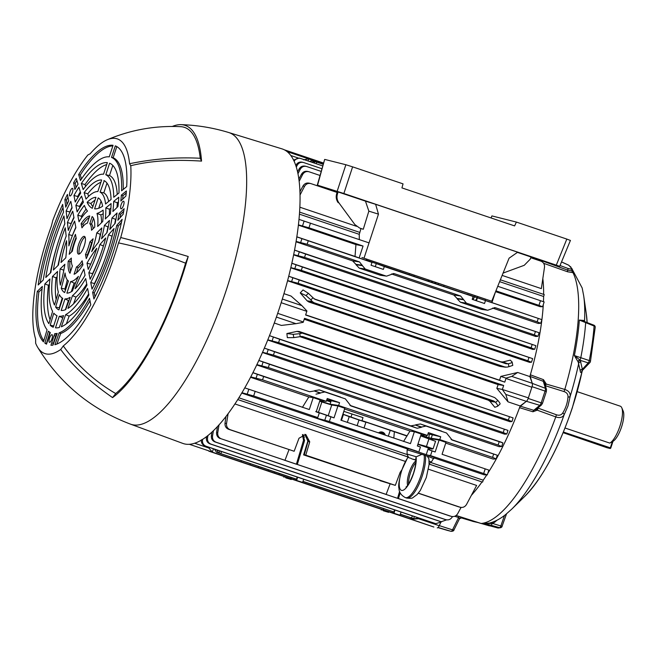 <?xml version="1.0" encoding="UTF-8"?>
<svg xmlns="http://www.w3.org/2000/svg" width="656" height="656" viewBox="0 0 656 656"><rect width="100%" height="100%" fill="white"/><g stroke="black" fill="none" stroke-linecap="round" stroke-linejoin="round"><path stroke-width="0.98" d="M565.037 428.007L609.793 443.095A19.639 6.068 -71.4 0 0 609.916 443.03A19.639 6.068 -71.4 0 0 619.731 426.736A19.639 6.068 -71.4 0 0 621.79 407.819A19.639 6.068 -71.4 0 0 620.256 406.179A19.639 6.068 -71.4 0 0 620.117 406.138M621.79 407.819L623.2 411.099A16.835 5.199 108.6 0 1 621.527 427.04A16.835 5.199 108.6 0 1 613.245 441.144L610.023 442.964M544.751 383.621L564.8 389.451C568.662 390.738 570.458 393.042 570.187 396.347L567.989 405.957L564.094 414.879A2.804 1.542 -150.4 0 0 562.782 412.911C565.767 408.106 567.497 402.833 567.981 397.077C568.178 394.338 566.817 392.485 563.889 391.525L545.349 385.72L545.948 384.596A2.107 0.459 -157.2 0 0 544.972 384.367M581.88 371.132C581.085 373.149 580.527 373.034 580.199 370.788L578.19 362.014L574.377 355.544L589.268 360.57A2.107 0.779 11.2 0 1 590.433 361.538A2.107 0.779 11.2 0 1 590.293 361.751M585.185 321.932L579.338 320.071A136.997 42.337 -71.4 0 1 574.377 355.544L580.257 360.333L582.372 369.303L582.02 370.763M578.19 362.014A2.107 1.665 148.8 0 1 580.257 360.333L588.235 362.907A2.107 1.64 42.5 0 0 589.924 362.555L589.924 362.555A2.107 2.107 0 0 0 590.433 361.538L595.213 327.287A2.107 2.107 0 0 0 593.885 325.171L593.885 325.171A2.107 0.664 -68.7 0 1 594.09 326.032L579.338 320.071L583.725 320.448L584.496 321.85M584.119 321.44L593.885 325.171M580.199 370.788A2.107 1.763 168.7 0 1 582.372 369.303L588.235 362.907A2.107 0.738 107.9 0 0 589.08 361.317A2.107 0.738 107.9 0 0 589.268 360.57A136.022 42.033 -71.4 0 0 594.09 326.032A2.107 1.287 4.2 0 1 595.213 327.287M567.981 397.077A2.804 1.435 -172.9 0 0 570.187 396.347A131.831 40.738 108.6 0 0 578.699 363.375A2.107 1.763 168.5 0 1 580.872 361.866M531.95 382.333L530.196 376.446L530.343 374.797L543.471 379.66L545.997 383.563L545.948 384.596M544.66 383.629L543.307 381.308L530.196 376.446M538.002 407.852A16.859 5.207 -71.4 0 0 537.994 408.081L537.248 410.172L532.918 411.771L519.536 407.679L520.405 406.212L533.771 410.295L536.247 409.229M520.405 406.212L525.472 402.038M537.813 408.007A2.107 1.435 -178.9 0 0 537.994 408.081L556.263 414.723C559.174 415.748 561.347 415.141 562.782 412.911M582.282 370.886L572.327 407.86C558.715 448.023 542.856 477.519 524.759 496.362L511.721 509.154A131.831 40.738 108.6 0 0 564.094 414.879C562.397 417.56 559.625 418.233 555.78 416.904L537.248 410.172L536.264 409.287M489.999 525.292L489.138 525.784L482.242 523.75A2.804 1.099 100.6 0 1 482.16 523.734A2.804 1.099 100.6 0 1 482.062 523.701M482.004 523.693L489.138 525.784M456.166 515.468L481.086 523.455L497.691 527.932A136.022 42.033 -71.4 0 0 499.683 527.67A2.107 1.968 79.2 0 0 500.561 527.719L500.561 527.719A2.107 2.107 0 0 0 502.16 526.342L500.823 525.956L504.505 515.444M482.25 523.742A136.997 42.337 -71.4 0 0 484.366 523.447L499.683 527.67A2.107 0.713 -73.2 0 0 500.823 525.956L492.771 523.513L484.366 523.447L489.581 523.078C495.28 521.52 500.692 518.634 505.817 514.411L511.721 509.154M494.665 521.331L495.083 521.889L492.771 523.513A2.107 0.443 -119.2 0 1 492.336 522.242M497.264 527.121L497.592 527.924L488.876 525.358A2.804 0.836 106.4 0 1 488.786 525.308M497.691 527.932A2.107 1.984 85.8 0 0 498.363 528.006L500.561 527.719M478.167 522.586L473.739 521.594M474.017 521.331A2.804 0.631 100.8 0 1 473.657 521.594A2.804 0.631 100.8 0 1 473.583 521.561L460.668 517.699M461.922 517.633L461.922 517.633A2.107 2.091 179.6 0 0 459.52 518.683L458.618 517.51A2.107 0.705 107.3 0 1 459.503 516.502M556.263 414.723A2.804 0.943 -70.1 0 1 555.78 416.904A137.104 42.369 -71.4 0 1 481.086 523.455A2.804 0.812 106.9 0 1 480.987 523.447L461.972 517.674L459.487 518.748L454.034 529.786A2.107 0.804 -153.7 0 1 452.509 529.859L439.266 525.612M536.821 408.827A2.107 0.558 -166.5 0 0 537.822 409.319M572.622 270.362A136.973 42.328 108.6 0 1 573.254 271.387L572.967 272.642L567.588 271.789L543.652 263.302M572.45 269.977L572.081 270.903L567.735 270.124L541.848 260.768L541.741 261.523M567.588 271.789A1.755 0.607 -70.5 0 1 567.735 270.124A1.755 0.607 -69.8 0 0 567.866 268.411L571.179 269.14L571.458 268.468L570.195 266.549L568.563 265.155L561.725 262.031M571.179 269.14A1.755 1.624 -97.5 0 1 572.081 270.903A1.755 1.615 -105.7 0 0 572.967 272.642A137.104 42.369 -71.4 0 1 564.8 389.451A2.804 0.943 107.4 0 1 563.889 391.525M474.673 296.717A138.195 42.706 -71.4 0 0 473.001 299.628A138.137 42.689 108.6 0 1 474.69 296.725A138.137 42.689 108.6 0 1 475.272 295.733A138.195 42.706 -71.4 0 0 474.69 296.692M426.318 436.814A138.137 42.689 108.6 0 1 426.531 435.338A138.195 42.706 -71.4 0 0 426.302 436.806M440.151 523.75L440.586 522.873M583.955 320.735A2.107 1.706 -33.4 0 0 584.086 321.342M443.554 286.287L444.194 285.253M316.233 411.738L319.3 412.903L317.766 417.569L313.953 416.896L317.561 418.364L329.378 421.48L417.413 451.41M328.213 415.707L318.439 412.362L321.858 401.964L331.731 404.99L328.213 415.707L334.019 417.872L315.716 411.542M285.942 477.929L291.272 479.511L285.942 477.929M383.301 510.753L388.631 512.344L383.301 510.753M208.78 451.139L433.878 527.03A4.207 1.304 -71.4 0 0 433.878 527.03L393.362 513.107M435.125 283.441A4.559 4.338 104.1 0 0 435.928 282.465M428.179 279.858A4.559 4.338 104.1 0 0 428.253 281.121M435.322 283.507A4.559 4.338 104.1 0 0 436.133 282.539M384.498 434.887A3.862 3.665 104.1 0 0 379.324 433.14M379.135 433.075A3.862 3.665 -75.9 0 1 381.94 432.698M330.788 401.989L326.565 400.57M326.655 400.308L330.87 401.726M361.718 420.799L342.965 414.198L343.9 411.361L362.784 417.544M381.595 433.911L381.776 433.362L382.022 434.051M382.202 433.518L382.227 434.124M381.776 433.362L382.407 433.575M382.112 432.017A4.559 4.338 -75.9 0 1 385.088 435.084M378.52 432.87A4.559 4.338 -75.9 0 1 385.302 435.158M406.982 436.051L361.981 420.734M390.254 430.27L388.311 436.174M361.973 420.767L365.909 422.259L364.031 427.983M365.909 422.259L358.988 419.979L357.126 425.654M358.988 419.979L349.222 416.634L347.336 422.357M341.464 420.381L343.408 414.469L342.85 414.289M349.222 416.634L343.408 414.469M394.363 431.796L393.813 438.028M362.014 420.627L407.122 435.83M438.192 284.474L438.561 283.351M431.902 282.351L432.271 281.235M432.107 282.424L432.476 281.301M431.845 281.088L431.476 282.211M428.835 280.079A3.862 3.665 104.1 0 0 429.016 281.383M434.559 283.253A3.862 3.665 104.1 0 0 435.477 282.318M428.63 280.005A3.862 3.665 104.1 0 0 428.803 281.309M409.541 273.568L409.172 274.692M457.445 298.48L459.487 299.169M356.298 264.376L358.332 265.057M423.341 435.855L423.448 434.985M308.64 158.982L323.367 163.943M308.591 158.859L287.197 151.651L308.664 158.891L308.074 160.982M308.558 158.85L303.58 159.81M305.204 166.132L306.647 166.509C303.917 165.829 301.793 166.747 300.268 169.248L298.013 173.643M297.603 171.757L299.111 168.953C300.702 166.468 302.859 165.566 305.589 166.247M306.647 166.509L321.219 171.421M293.609 160.048L299.144 158.08L300.579 158.457C297.857 157.776 295.733 158.686 294.2 161.187L294.175 161.237M300.579 158.457L322.793 165.943M314.462 163.131L314.954 161.524L323.252 164.336M309.353 161.409L312.322 160.695L314.372 161.327M314.954 161.524L311.534 162.147M502.135 275.405L541.348 288.624L544.496 267.263C544.71 264.319 543.521 262.285 540.938 261.17L530.778 257.742M299.997 191.618L303.006 185.968C304.581 183.475 306.729 182.573 309.46 183.245M300.087 194.906L304.532 186.353C306.073 183.852 308.205 182.942 310.936 183.623L309.074 183.139M310.936 183.623L337.053 192.429M356.511 226.304L299.899 207.214M298.915 178.998L301.489 174.217C303.08 171.733 305.237 170.822 307.967 171.503M299.202 181.22L302.646 174.504C304.171 172.003 306.295 171.093 309.025 171.765L307.582 171.388M309.025 171.765L320.054 175.488M302.154 162.155L303.597 162.532C300.874 161.852 298.742 162.77 297.217 165.271L296.34 166.985M295.831 165.419L296.061 164.984C297.652 162.491 299.808 161.589 302.539 162.27M303.597 162.532L321.989 168.731M543.635 294.388A138.195 42.706 -71.4 0 0 542.832 278.57M291.854 263.286L302.4 267L301.309 270.329L290.854 267.632M290.813 267.837L532.787 349.418L534.697 349.263L535.87 345.671L291.863 263.245M534.624 349.287L531.089 347.803L532.188 344.474L535.821 345.646M301.309 270.329L531.089 347.803M302.4 267L532.188 344.474M463.48 299.366L457.035 298.423L453.78 294.995L460.635 296.004L466.391 303.129L460.414 302.244L457.175 298.824L463.546 299.767M391.427 273.97L453.78 294.995M386.597 276.135L380.464 275.29L386.597 276.135L393.805 273.56L394.617 273.749L460.635 296.004M380.464 275.29L359.258 268.14L356.019 264.721L362.399 265.655L365.244 269.026L359.258 268.14M385.785 275.946L365.244 269.026M495.583 291.658L540.093 306.664L542.578 306.746L544.152 301.949M542.512 306.754L538.953 305.352L540.487 300.686L544.103 301.94M495.911 290.838L538.953 305.352M497.756 286.278L540.487 300.686M495.329 292.297L491.902 302.719L485.005 300.399L485.432 299.103M355.929 244.573L363.055 246.041L359.135 257.964L355.027 256.43L355.929 244.573L298.423 225.18M299.038 219.391L369.033 242.876M310.485 223.13L308.951 227.796L298.464 224.86M308.951 227.796L363.055 246.041M366.45 258.989L366.023 260.284L359.135 257.964M485.448 300.669L484.522 303.507L472.205 299.357L473.14 296.52L466.703 294.077L541.872 319.644L491.943 302.596M476.428 300.784L477.445 297.693M375.273 266.68L376.29 263.589L384.301 266.566L383.366 269.403L371.058 265.254L371.993 262.416L366.064 260.161M296.848 236.906L371.993 262.416M308.23 240.916L307.139 244.253L296.127 241.441M362.325 265.262L355.888 264.311L352.625 260.891L359.48 261.9L362.399 265.655M296.061 241.818L352.625 260.891M307.139 244.253L359.48 261.9M376.29 263.589L366.089 260.104M384.301 266.566L473.14 296.52M492.574 308.074L538.215 323.465L540.749 323.26L541.872 319.644M485.005 300.399L366.097 260.071M355.027 256.43L296.865 236.824M540.683 323.285L537.141 321.801L538.24 318.472M487.752 310.239L481.619 309.394L487.752 310.239L494.96 307.664L495.772 307.853L537.141 321.801M481.619 309.394L460.414 302.244M486.941 310.058L466.391 303.129M505.899 363.719L315.11 299.39L313.035 297.791L310.846 299.833L305.975 295.544L300.235 292.929L307.106 300.809L312.297 301.547L314.019 302.719L505.53 367.212L499.905 366.409L506.875 367.155L508.933 366.688L508.384 363.727C511.073 363.08 512.328 362.522 512.139 362.046L510.311 360.152L502.947 361.94L507.974 363.818L505.899 363.719L500.905 361.85L502.947 361.94M314.085 298.857L500.905 361.85M508.933 366.688L512.787 365.384L512.139 362.046M508.384 363.727L507.974 363.818M314.019 302.719L308.845 301.99L499.905 366.409M308.845 301.99L307.106 300.809M300.235 292.929L303.023 289.936L308.386 293.306L313.035 297.791M312.297 301.547L310.846 299.833M282.326 299.038L301.908 305.647L291.043 296.053L283.95 293.667M301.908 305.647L306.926 310.993L305.614 314.995L504.759 382.136L499.569 380.209L500.774 376.421L506.071 378.135L511.737 376.388L532.319 383.334A4.207 1.304 108.6 0 1 531.885 387.22L505.965 378.479L504.759 382.136M305.671 314.831L499.569 380.209M500.774 376.421L517.674 372.469L511.737 376.388M517.674 372.469L529.851 376.577L532.319 383.334M502.34 389.467L528.383 397.864A4.207 1.304 -71.4 0 1 526.383 401.365L505.809 394.428L502.34 389.467L496.838 388.377L498.125 384.613L503.66 385.466L304.523 318.324L303.203 322.326L295.979 323.679L276.389 317.069M274.265 323.023L281.383 325.425L295.979 323.679M498.125 384.613L304.22 319.234M505.809 394.428L508.023 401.841L520.192 405.941L526.383 401.365M496.838 388.377L508.023 401.841M503.66 385.466L502.463 389.131M207.952 435.445L207.526 438.069C207.263 441.004 208.428 443.03 211.011 444.137L209.953 443.874C207.37 442.759 206.173 440.725 206.369 437.782L206.55 436.552M441.176 521.733L439.741 521.348L441.176 521.733L446.621 519.872M209.953 443.874L439.741 521.348M211.011 444.137L440.791 521.618M219.055 424.735L217.743 432.73C217.48 435.666 218.645 437.683 221.228 438.798L450.18 516.083M380.144 480.381L303.621 454.903L307.393 455.854L304.286 454.805L305.762 455.174L309.739 441.857L305.786 434.469L298.997 438.233L294.15 451.262L228.567 429.27C225.984 428.163 224.795 426.129 225.008 423.186L226.017 416.347M304.876 434.321L308.041 441.431L304.286 454.805M401.808 469.901L400.144 472.345L395.297 485.366L380.054 480.676M458.962 506.94L460.438 507.309L458.962 506.94M418.372 493.14L460.053 507.195C462.775 507.875 464.932 506.965 466.506 504.48L476.633 485.448L428.458 469.204M418.29 493.238L458.577 506.826M305.762 455.174L395.297 485.366M303.621 454.903L308.271 439.61M228.116 413.575L226.533 423.563C226.287 426.507 227.46 428.532 230.043 429.647L294.15 451.262M405.334 461.406L234.873 403.932M399.619 491.369L397.552 498.33L398.446 498.552L400.185 492.828M390.148 483.8L386.138 494.403L385.236 494.173L397.552 498.33M302.424 434.69L303.531 440.299L296.397 464.218L297.299 464.448L304.564 440.553L303.039 434.493M303.531 440.299L304.564 440.553M288.993 449.696L284.983 460.299L284.089 460.069L296.397 464.218M220.17 438.536C217.587 437.421 216.39 435.387 216.595 432.435L217.431 426.507M221.228 438.798L284.983 460.299M297.299 464.448L386.138 494.403M398.446 498.552L451.23 516.354C453.96 517.026 456.125 516.124 457.708 513.64L461.061 507.424M399.799 515.149L392.542 512.828L399.799 515.149M302.441 482.324L295.184 480.003L302.441 482.324M221.572 451.541L220.826 453.657L219.104 453.058L219.842 450.959M220.826 453.657L296.545 479.192L295.487 478.921L295.184 480.003L241.055 461.824L241.449 460.701M297.193 477.043L296.545 479.192M302.965 481.356L393.903 512.016L302.933 481.43M394.551 509.868L393.903 512.016M383.588 508.63L383.235 509.761L392.55 512.812L392.846 511.746M400.324 514.181L411.615 517.986L412.321 515.862M419.553 518.297L414.666 519.068L411.615 517.986M414.092 518.798L418.872 518.068M400.291 514.263L414.666 519.068M216.677 449.893L218.743 452.935L216.578 452.271L295.487 478.921M216.578 452.271L214.397 449.13M194.561 443.21L208.821 448.015L208.715 447.212M208.821 448.015L212.298 452.009L211.027 451.697L241.055 461.824M213.487 448.819L212.298 452.009M279.358 473.484L278.989 474.616M291.289 477.511L290.936 478.642M383.235 509.761L300.997 481.963M410.517 517.707L410.164 518.847M411.328 519.134L411.747 518.117M411.435 519.15L418.643 518.765M440.561 522.889L439.225 525.702A4.207 1.304 108.6 0 1 437.249 527.875M433.813 527.006A4.207 1.304 -71.4 0 0 433.846 527.022L407.925 518.281M303.515 436.699L304.597 437.06M388.631 512.344L388.819 511.844M382.85 510.393L383.014 509.86M291.272 479.511L291.461 479.011M285.491 477.568L285.672 476.961M202.63 439.29L202.491 440.127C202.237 443.062 203.393 445.088 205.976 446.195L435.764 523.677L441.668 521.832M205.976 446.195L204.926 445.932C202.335 444.817 201.146 442.784 201.343 439.832M204.926 445.932L434.707 523.406M213.43 430.598L212.519 436.117C212.265 439.053 213.421 441.078 216.004 442.185L214.955 441.923C212.364 440.807 211.175 438.774 211.371 435.83L211.913 432.025M445.121 519.511L446.17 519.773L445.121 519.511M216.004 442.185L445.793 519.667C448.515 520.339 450.68 519.437 452.263 516.953L452.451 516.6M214.955 441.923L444.735 519.396M471.361 495.354A138.195 42.706 -71.4 0 0 481.996 481.939L429.098 464.104M408.212 457.06L237.702 399.57M429.098 464.054L481.996 481.939M237.726 399.529L408.237 457.019M430.844 462.537L483.218 480.192L482.595 482.086M238.817 397.79L407.13 454.542M258.808 360.48L269.419 364.219L268.329 367.549L256.84 364.638M256.701 364.933L499.167 446.687L501.717 446.482L502.89 442.89L501.02 442.095L258.825 360.439M501.651 446.506L498.109 445.022L499.208 441.693L502.84 442.866M268.329 367.549L498.109 445.022M269.419 364.219L499.208 441.693M279.694 339.275L513.115 417.921L269.468 335.651L279.694 339.275L278.595 342.604L267.796 339.833M267.714 340.029L509.966 421.71L511.983 421.537L513.115 417.921M511.918 421.562L508.375 420.078L509.474 416.749M278.595 342.604L508.375 420.078M300.268 336.635L293.814 337.61L287.328 337.66L286.885 333.543L293.216 334.347L299.718 333.674L300.268 336.635L302.875 336.618L493.665 400.947L495.378 402.12L489.991 401.357L494.813 407.286L497.592 406.285C498.068 405.884 497.42 404.613 495.657 402.448L497.847 400.406L494.755 397.618L490.335 395.945L297.061 331.37L299.152 331.485L490.212 395.904M497.592 406.285L500.02 404.03C500.348 403.768 499.626 402.563 497.847 400.406M489.991 401.357L488.294 400.185L493.665 400.947M299.989 336.7L488.294 400.185M302.154 336.454L301.407 336.43M299.718 333.674L301.899 333.182M297.061 331.37L286.885 333.543M252.863 372.706L263.655 376.511L262.556 379.84L326.311 401.341L327.246 398.495L339.562 402.653L338.627 405.49L427.466 435.445L428.401 432.607L440.709 436.757L439.774 439.594L492.566 457.388L493.656 454.059L497.297 455.239L451.098 439.479M326.311 401.341L319.89 400.611M326.852 399.693L339.562 402.653M331.141 400.914L330.075 404.17L338.627 405.49M427.466 435.445L421.045 434.715M428.007 433.796L440.709 436.757M432.288 435.018L431.222 438.274L439.774 439.594M445.744 443.103L493.173 459.093L496.166 458.847L497.297 455.239M496.1 458.872L492.566 457.388M452.009 440.004L493.656 454.059M318.439 412.362L316.266 411.64M244.729 387.86L309.304 409.533L313.224 397.618L320.112 399.939L316.192 411.853L319.3 412.903M321.858 401.964L319.71 401.152M331.731 404.99L337.938 405.949L334.019 417.872M337.938 405.949L344.826 408.27L340.915 420.193L410.451 443.636L414.371 431.722L409.984 431.041L403.555 441.472M414.371 431.722L421.259 434.042L417.347 445.965L420.455 447.007L417.38 445.842M420.898 435.149L432.886 439.094L439.094 440.053L435.174 451.976L427.983 449.344M432.886 439.094L432.706 439.651M429.77 448.565L429.36 449.811M439.094 440.053L445.982 442.382L442.062 454.296L488.81 470.09M434.026 457.913L484.103 474.796L487.293 474.895L488.868 470.106M487.228 474.911L483.669 473.509L485.202 468.843M435.174 451.976L432.066 450.926L430.533 455.592L483.669 473.509M428.991 455.272L430.533 455.592M427.958 449.401L432.066 450.926M420.455 447.007L418.922 451.672M330.911 416.822L329.378 421.48M255.192 391.288L253.659 395.953L241.908 392.706M253.659 395.953L317.766 417.569M241.695 393.067L408.081 449.163M302.408 407.368L308.837 396.937L313.224 397.618M262.556 379.84L250.731 376.864M250.51 377.274L308.837 396.937M344.597 408.991L409.984 431.041M420.931 435.067L421.521 435.305M429.344 437.831L431.222 438.274M319.775 400.955L330.075 404.17M263.655 376.511L309.591 391.771L252.896 372.649M309.591 391.771L314.249 390.951L320.259 393.19L315.995 394.158M314.601 390.697L319.242 389.869L324.827 391.952L320.554 392.919L314.249 390.951M350.853 405.9L345.368 398.881L324.827 391.952M340.448 397.019L319.242 389.869M417.15 428.261L410.746 425.875L415.404 425.055L421.414 427.302L417.15 428.261L350.993 405.957M410.746 425.875L349.951 405.375M415.756 424.801L420.389 423.973L425.974 426.056L421.71 427.023L415.404 425.055M452.148 440.061L446.523 432.985L425.974 426.056M441.595 431.123L420.389 423.973M274.544 351.739L507.965 430.393L264.335 348.115L274.544 351.739L273.445 355.068L262.523 352.28M262.425 352.502L504.677 434.182L506.834 434.01L507.965 430.393M506.768 434.034L503.226 432.55L504.325 429.221M273.445 355.068L503.226 432.55M483.218 480.192A138.195 42.706 -71.4 0 0 486.768 474.895M487.843 473.222A138.195 42.706 -71.4 0 0 520.192 405.941M528.383 397.864L531.885 387.22M288.738 276.274L299.193 279.956L298.103 283.285L287.615 280.579M287.574 280.76L529.63 362.374L531.483 362.219L532.664 358.627L288.747 276.242M531.417 362.243L527.883 360.759L528.974 357.43L532.615 358.602M298.103 283.285L527.883 360.759M299.193 279.956L528.974 357.43M294.577 250.149L305.647 254.052L304.548 257.382L293.699 254.602M293.65 254.872L535.739 336.495L537.936 336.315L539.117 332.723L294.585 250.092M537.871 336.339L534.337 334.855L535.427 331.526L539.068 332.699M304.548 257.382L534.337 334.855M305.647 254.052L535.427 331.526M543.455 301.694A138.195 42.706 -71.4 0 0 543.619 296.487L499.618 281.654M359.291 234.34L299.48 214.176M529.851 376.577A138.195 42.706 -71.4 0 0 541.889 319.784M541.905 319.661A138.195 42.706 -71.4 0 0 543.299 304.54M356.019 264.721L355.888 264.311M500.364 279.8L544.242 294.593L543.619 296.487M299.628 212.118L359.841 232.421M429.311 434.198A130.831 40.426 -71.4 0 0 428.844 437.659M477.904 296.619A130.831 40.426 -71.4 0 0 477.306 297.594M477.281 297.635A130.831 40.426 -71.4 0 0 475.575 300.497M346.975 194.734L364.662 200.629L346.975 194.734M529.179 256.225L541.684 260.317L529.179 256.225M530.999 257.177L559.699 266.328L556.304 265.139L566.817 239.079L516.387 222.072L514.616 225.902L401.931 187.903L403.038 183.86L352.608 166.854L343.867 193.512L317.299 185.099L324.663 159.424L317.57 185.172L337.225 191.847M489.655 300.579L491.729 301.227L509.081 258.185L517.682 252.199L375.634 204.311L378.463 214.143L368.852 211.142L365.466 201.138L375.634 204.311M517.412 252.388L531.057 257.013L530.212 259.194L524.242 265.303L503.07 273.085M491.729 301.227L361.956 257.521M485.415 299.152L366.433 259.038M378.463 214.143L364.023 258.169M368.852 211.142L363.285 229.264L359.627 228.042L354.88 224.573L338.881 202.802L338.127 202.614C336.282 199.973 335.774 197.095 336.602 193.979L337.405 194.176C336.553 197.292 337.045 200.162 338.881 202.802M359.308 239.596L359.258 234.438L360.956 228.534L363.285 229.264M365.466 201.138L338.07 191.946L337.405 194.176M338.07 191.946L337.258 191.741L336.602 193.979M559.699 266.328L570.441 240.399M556.304 265.139L343.867 193.512M337.159 191.29L345.876 164.73L324.933 159.465M345.876 164.73L352.608 166.854M491.065 217.956L491.918 215.914L516.387 222.072M566.817 239.079L570.162 240.358M72.882 189.018A4.018 1.238 108.6 0 1 72.029 193.454A4.018 1.238 108.6 0 1 69.938 195.98A4.018 1.238 108.6 0 1 69.503 195.324A4.018 1.238 108.6 0 1 70.389 190.806A4.018 1.238 108.6 0 1 72.504 188.37A4.018 1.238 108.6 0 1 72.882 189.018M121.827 208.477A4.018 1.238 108.6 0 1 121.057 208.838A4.018 1.238 108.6 0 1 120.827 205.713A4.018 1.238 108.6 0 1 122.795 201.564A4.018 1.238 108.6 0 1 123.623 201.22A4.018 1.238 108.6 0 1 123.787 204.41A4.018 1.238 108.6 0 1 121.827 208.477M67.412 194.422L68.683 201.007A92.832 28.684 -71.4 0 0 65.723 207.165L64.887 199.596A104.985 32.439 -71.4 0 1 67.412 194.422M73.611 182.868A104.985 32.439 -71.4 0 1 76.268 178.358L78.023 184.229A92.832 28.684 -71.4 0 0 74.882 189.453L73.611 182.868L75.235 183.336L76.039 187.477M125.911 196.013L120.835 201.007A92.832 28.684 -71.4 0 0 121.352 195.119L126.395 190.962A104.985 32.439 -71.4 0 1 125.911 196.013M117.834 220.268A92.832 28.684 -71.4 0 0 119.072 213.676L124.14 208.69A104.985 32.439 -71.4 0 1 123.148 214.241L117.834 220.268M49.544 338.201A4.018 1.238 108.6 0 1 52.062 334.708A4.018 1.238 108.6 0 1 51.963 338.808A4.018 1.238 108.6 0 1 49.495 342.317A4.018 1.238 108.6 0 1 49.544 338.201M50.93 345.253L54.735 333.674A92.832 28.684 -71.4 0 0 57.187 333.404L52.972 345.13A104.985 32.439 -71.4 0 1 50.93 345.253M48.396 331.19A92.832 28.684 -71.4 0 0 50.307 332.559L46.502 344.138A104.985 32.439 -71.4 0 1 44.846 343.088L48.396 331.19M76.49 266.943A23.329 7.208 -71.4 0 0 82.139 260.776L82.927 264.852A30.791 9.512 -71.4 0 1 74.079 274.265L76.49 266.943L78.154 267.664A23.55 7.282 -71.4 0 0 82.607 263.22M83.87 269.034A74.472 23.017 -71.4 0 0 75.055 288.788A50.274 15.531 -71.4 0 0 85.067 275.249L83.87 269.034M72.513 295.626A56.359 17.417 -71.4 0 0 85.698 278.546L86.969 285.13A68.511 21.172 -71.4 0 1 67.929 308.418L72.513 295.626L75.965 297.111A56.818 17.556 -71.4 0 0 86.748 283.982M65.698 314.626A74.595 23.05 -71.4 0 0 87.601 288.419L88.872 294.995A86.748 26.806 -71.4 0 1 61.328 326.803L65.698 314.626L69.134 316.143A75.063 23.198 -71.4 0 0 88.667 293.937M59.163 332.822A92.832 28.684 -71.4 0 0 89.503 298.283L90.774 304.851A104.985 32.439 -71.4 0 1 54.891 344.728L59.163 332.822L60.688 333.51A93.037 28.749 -71.4 0 0 89.987 300.784M93.923 298.98A104.985 32.439 -71.4 0 0 122.131 219.309L116.743 225.426A92.832 28.684 -71.4 0 1 92.652 292.404L93.923 298.98M92.02 289.116A86.748 26.806 -71.4 0 0 114.021 228.518L108.502 234.774A74.595 23.05 -71.4 0 1 90.749 282.539L92.02 289.116M90.118 279.251A68.511 21.172 -71.4 0 0 105.698 237.964L99.909 244.54A56.359 17.417 -71.4 0 1 88.847 272.675L90.118 279.251M87.018 263.154L88.216 269.378A50.274 15.531 -71.4 0 0 96.768 248.28A74.472 23.017 -71.4 0 0 87.018 263.154L90.676 264.204M86.272 258.595A30.791 9.512 -71.4 0 0 93.111 238.776L89.897 241.933A23.329 7.208 -71.4 0 1 85.493 254.52L86.272 258.595M91.528 230.248A23.329 7.208 -71.4 0 0 89.798 223.696L92.152 216.529A30.791 9.512 -71.4 0 1 94.743 227.091L91.528 230.248M94.603 208.838A74.472 23.017 -71.4 0 0 102.648 206.214A50.274 15.531 -71.4 0 0 98.195 197.899L94.603 208.838M103.902 180.548A68.511 21.172 -71.4 0 1 104.091 180.63A68.511 21.172 -71.4 0 1 111.069 199.465L105.567 204A56.359 17.417 -71.4 0 0 100.106 192.11L104.263 180.72M109.609 163.205A86.748 26.806 -71.4 0 1 110.126 163.434A86.748 26.806 -71.4 0 1 118.982 192.954L113.742 197.267A74.595 23.05 -71.4 0 0 105.805 174.758L109.609 163.205L110.593 163.68M115.308 145.87A104.985 32.439 -71.4 0 1 116.161 146.239A104.985 32.439 -71.4 0 1 126.698 186.599L121.573 190.822A92.832 28.684 -71.4 0 0 111.512 157.415L115.308 145.87L116.817 146.6A104.78 32.382 -71.4 0 1 116.875 146.616M113.053 145.304A104.985 32.439 -71.4 0 0 78.663 174.529L80.442 180.482A92.832 28.684 -71.4 0 1 109.257 156.85L113.053 145.304M107.354 162.639A86.748 26.806 -71.4 0 0 81.344 183.491L83.164 189.576A74.595 23.05 -71.4 0 1 103.558 174.193L107.354 162.639M101.655 179.982A68.511 21.172 -71.4 0 0 84.091 192.684L86.002 199.08A56.359 17.417 -71.4 0 1 97.851 191.544L101.655 179.982M95.948 197.333A50.274 15.531 -71.4 0 0 87.133 202.31A74.472 23.017 -71.4 0 0 92.348 208.272L95.948 197.333M89.757 215.931A30.791 9.512 -71.4 0 0 81.147 223.671L81.951 227.837A23.329 7.208 -71.4 0 1 87.396 223.097L89.757 215.931M76.235 238.497A23.329 7.208 -71.4 0 0 72.324 251.215L69.183 254.298A30.791 9.512 -71.4 0 1 75.432 234.331L76.235 238.497M65.789 257.816A74.472 23.017 -71.4 0 0 66.559 240.686A50.274 15.531 -71.4 0 0 66.313 241.433A50.274 15.531 -71.4 0 0 60.992 262.531L65.789 257.816M66.174 236.062A56.359 17.417 -71.4 0 0 64.485 240.973A56.359 17.417 -71.4 0 0 58.458 265.032L53.382 270.018A68.511 21.172 -71.4 0 1 60.828 240.055A68.511 21.172 -71.4 0 1 65.264 227.804L66.174 236.062M64.821 223.794A74.595 23.05 -71.4 0 0 58.999 239.596A74.595 23.05 -71.4 0 0 50.848 272.511L45.781 277.496A86.748 26.806 -71.4 0 1 55.35 238.677A86.748 26.806 -71.4 0 1 63.952 215.931L64.821 223.794M63.517 212.044A92.832 28.684 -71.4 0 0 53.521 238.218A92.832 28.684 -71.4 0 0 43.247 279.989L38.179 284.966A104.985 32.439 -71.4 0 1 49.864 237.3A104.985 32.439 -71.4 0 1 62.673 204.36L63.517 212.044M37.277 291.412A104.985 32.439 -71.4 0 0 43.468 341.858L47.076 329.779A92.832 28.684 -71.4 0 1 42.345 286.426L37.277 291.412L38.86 292.01L42.066 288.861M44.879 283.933A86.748 26.806 -71.4 0 0 48.897 323.679L52.595 311.329A74.595 23.05 -71.4 0 1 49.946 278.956L44.879 283.933L48.437 285.286L49.421 284.327M52.488 276.455A68.511 21.172 -71.4 0 0 54.473 305.032L58.351 292.068A56.359 17.417 -71.4 0 1 57.556 271.469L52.488 276.455L56.047 277.808L57.113 276.758M60.098 268.976A50.274 15.531 -71.4 0 0 60.352 285.098A74.472 23.017 -71.4 0 0 64.887 264.261L60.098 268.976L63.845 270.141M68.224 261.162A30.791 9.512 -71.4 0 0 70.003 273.24L72.406 265.91A23.329 7.208 -71.4 0 1 71.365 258.07L68.224 261.162L69.946 261.801L71.315 260.457M117.957 206.525A86.748 26.806 -71.4 0 0 118.81 197.21L113.685 201.425A74.595 23.05 -71.4 0 1 112.889 211.503L117.957 206.525M110.356 214.004A68.511 21.172 -71.4 0 0 111.094 203.565L105.821 207.903A56.359 17.417 -71.4 0 1 105.288 218.989L110.356 214.004M102.746 221.482A50.274 15.531 -71.4 0 0 103.099 210.1A79.86 24.674 -71.4 0 1 96.99 213.454A38.114 11.775 -71.4 0 1 97.662 226.476L102.746 221.482M91.66 251.617A38.114 11.775 -71.4 0 0 96.768 232.921L101.844 227.927A50.274 15.531 -71.4 0 1 98.63 242.113A79.86 24.674 -71.4 0 0 91.66 251.617M101.5 238.817A56.359 17.417 -71.4 0 0 104.386 225.426L109.454 220.441A68.511 21.172 -71.4 0 1 107.051 232.511L101.5 238.817M109.782 229.42A74.595 23.05 -71.4 0 0 111.996 217.948L117.055 212.962A86.748 26.806 -71.4 0 1 115.161 223.302L109.782 229.42M70.815 201.343A86.748 26.806 -71.4 0 0 66.141 210.978L66.994 218.661A74.595 23.05 -71.4 0 1 72.086 207.911L70.815 201.343M72.718 211.207A68.511 21.172 -71.4 0 0 67.42 222.556L68.298 230.469A56.359 17.417 -71.4 0 1 73.989 217.784L72.718 211.207M74.62 221.08A50.274 15.531 -71.4 0 0 68.732 234.594A79.86 24.674 -71.4 0 1 68.864 245.885A38.114 11.775 -71.4 0 1 69.962 242.351A38.114 11.775 -71.4 0 1 75.891 227.673L74.62 221.08M77.777 215.209A50.274 15.531 -71.4 0 1 84.378 205.402A79.86 24.674 -71.4 0 0 87.519 211.076A38.114 11.775 -71.4 0 0 79.04 221.794L77.777 215.209L81.434 216.267L81.705 217.644M75.866 205.328A68.511 21.172 -71.4 0 1 81.582 196.144L83.41 202.269A56.359 17.417 -71.4 0 0 77.137 211.913L75.866 205.328L79.532 206.386L79.761 207.558M73.964 195.463A86.748 26.806 -71.4 0 1 78.9 187.181L80.68 193.126A74.595 23.05 -71.4 0 0 75.235 202.04L73.964 195.463L77.629 196.513L77.834 197.595M55.481 327.82A86.748 26.806 -71.4 0 0 59.311 327.492L63.575 315.593A74.595 23.05 -71.4 0 1 59.278 316.266L55.481 327.82M61.18 310.477A68.511 21.172 -71.4 0 0 65.739 309.575L70.143 297.316A56.359 17.417 -71.4 0 1 64.985 298.915L61.18 310.477M66.887 293.125A50.274 15.531 -71.4 0 0 72.431 290.985A79.86 24.674 -71.4 0 1 78.408 276.348A38.114 11.775 -71.4 0 1 70.7 281.539L66.887 293.125M65.075 272.994A38.114 11.775 -71.4 0 0 68.445 280.973L64.641 292.56A50.274 15.531 -71.4 0 1 61.246 288.181A79.86 24.674 -71.4 0 0 65.075 272.994M59.343 294.601A56.359 17.417 -71.4 0 0 62.738 298.349L58.933 309.911A68.511 21.172 -71.4 0 1 55.629 307.033L59.343 294.601M53.8 313.142A74.595 23.05 -71.4 0 0 56.736 315.561A74.595 23.05 -71.4 0 0 57.031 315.7L53.234 327.254A86.748 26.806 -71.4 0 1 50.192 325.204L53.8 313.142M78.613 244.524A9.34 2.886 -71.4 0 0 78.408 254.069A9.34 2.886 -71.4 0 0 84.222 245.934A9.34 2.886 -71.4 0 0 84.37 236.373A9.34 2.886 -71.4 0 0 78.613 244.524M60.721 349.484L63.288 345.933C77.351 365.548 94.825 381.415 115.702 393.551L112.57 397.602C89.683 381.685 72.406 365.638 60.721 349.484A114.341 35.334 108.6 0 1 37.54 347.09A114.341 35.334 108.6 0 1 35.637 343.178L35.621 338.98A112.242 34.686 108.6 0 1 51.398 226.033L52.775 220.465A114.341 35.334 108.6 0 1 87.888 154.964L90.118 153.807A112.242 34.686 108.6 0 1 107.248 139.753A112.242 34.686 108.6 0 1 129.576 163.729C153.02 158.842 176.571 157.022 200.244 158.268L201.54 161.105C173.586 159.31 149.994 160.859 130.765 165.738A114.341 35.334 108.6 0 1 120.729 237.546C138.646 242.072 161.146 248.386 188.215 256.496L185.591 263.187C162.983 254.257 140.622 247.501 118.515 242.9A112.242 34.686 108.6 0 1 63.288 345.933M118.515 242.9L120.729 237.546M130.765 165.738L129.576 163.729M54.112 335.569L55.391 336.102A3.756 1.156 108.6 0 1 55.621 336.323M65.887 257.004A49.807 15.391 -71.4 0 0 65.682 257.923M66.174 236.021A68.044 21.025 -71.4 0 0 64.386 241.236A68.044 21.025 -71.4 0 0 57.974 265.5M64.805 223.639A86.28 26.666 -71.4 0 0 58.901 239.858A86.28 26.666 -71.4 0 0 50.315 273.035M63.025 207.616A104.78 32.382 -71.4 0 0 51.447 237.825A104.78 32.382 -71.4 0 0 40.164 283.015M85.067 237.029A9.405 2.903 -71.4 0 0 80.237 245.073A9.405 2.903 -71.4 0 0 79.351 253.962M188.215 256.496A146.714 45.338 108.6 0 1 182.409 275.495A146.714 45.338 108.6 0 1 112.57 397.602M279.472 308A155.398 48.019 108.6 0 1 182.729 443.374L130.503 424.145A153.865 47.544 108.6 0 0 226.287 290.108A153.865 47.544 108.6 0 0 228.821 132.553L282.031 148.879A155.398 48.019 108.6 0 1 279.472 308M185.591 263.187A144.607 44.682 108.6 0 1 115.702 393.551M107.248 139.753C130.716 129.822 155.185 125.46 180.662 126.665A144.607 44.682 108.6 0 1 200.244 158.268M172.29 126.46A146.714 45.338 108.6 0 1 180.966 124.648A146.714 45.338 108.6 0 1 201.54 161.105M53.858 326.007L50.192 325.204M56.949 315.667L56.039 318.734M62.213 298.054L59.286 307.861L55.629 307.033M71.291 291.731L74.12 283.121L70.7 281.539M74.12 283.121A38.581 11.923 -71.4 0 0 75.653 282.761M65.379 309.722L68.404 300.514L64.985 298.915M68.404 300.514A56.818 17.556 -71.4 0 0 68.995 300.497M62.008 319.964L62.697 317.873L59.278 316.266M80.311 191.896A86.28 26.666 -71.4 0 0 77.629 196.513M82.943 200.711A68.044 21.025 -71.4 0 0 79.532 206.386M86.084 209.1A49.807 15.391 -71.4 0 0 81.434 216.267M72.365 235.693A80.319 24.821 -71.4 0 0 72.357 235.586L68.732 234.594M75.817 227.263A49.807 15.391 -71.4 0 0 72.357 235.586M73.89 217.284A68.044 21.025 -71.4 0 0 71.061 223.565L71.094 223.868M71.061 223.565L67.42 222.556M71.98 207.353A86.28 26.666 -71.4 0 0 69.782 212.011L69.831 212.47M69.782 212.011L66.141 210.978M111.996 217.948L115.53 219.317L116.055 218.809M114.751 223.77A75.063 23.198 -71.4 0 0 115.53 219.317M104.386 225.426L107.92 226.804L108.388 226.345M106.764 232.839A56.818 17.556 -71.4 0 0 107.92 226.804M96.768 232.921L100.294 234.299L100.671 233.93M98.515 242.253A38.581 11.923 -71.4 0 0 100.294 234.299M101.549 222.655A38.581 11.923 -71.4 0 0 100.786 214.881L96.99 213.454M100.786 214.881A80.319 24.821 -71.4 0 0 103.205 213.782M109.314 215.02A56.818 17.556 -71.4 0 0 109.445 209.239L105.821 207.903M110.905 208.042L109.445 209.239M116.998 207.468A75.063 23.198 -71.4 0 0 117.285 202.786L113.685 201.425M118.457 201.818L117.285 202.786M69.946 261.801A30.57 9.446 -71.4 0 0 70.61 271.379M63.665 270.321A49.807 15.391 -71.4 0 0 63.525 271.74M56.047 277.808A68.044 21.025 -71.4 0 0 56.145 299.448M48.437 285.286A86.28 26.666 -71.4 0 0 50.077 319.751M38.86 292.01A104.78 32.382 -71.4 0 0 43.813 340.71M76.047 237.521A30.57 9.446 -71.4 0 0 71.496 252.035M83.287 226.156L82.918 224.204L81.147 223.671M89.241 217.497A30.57 9.446 -71.4 0 0 82.918 224.204M94.997 200.236A49.807 15.391 -71.4 0 0 90.905 203.45L87.133 202.31M90.905 203.45A74.005 22.87 -71.4 0 0 92.881 206.648M88.568 196.382L87.797 193.791L84.091 192.684M100.901 182.27A68.044 21.025 -71.4 0 0 87.797 193.791M85.592 186.402L85.034 184.557L81.344 183.491M106.715 164.59A86.28 26.666 -71.4 0 0 85.034 184.557M81.483 178.94L80.303 174.996L78.663 174.529M112.857 145.919A104.78 32.382 -71.4 0 0 80.303 174.996M111.512 157.415L113.152 157.76L116.817 146.6M123.23 189.453A93.037 28.749 -71.4 0 0 113.152 157.76M105.805 174.758L109.503 175.521L112.816 165.427M117.235 194.389A75.063 23.198 -71.4 0 0 109.503 175.521M100.106 192.11L103.796 192.88L107.002 183.131M108.666 201.449A56.818 17.556 -71.4 0 0 103.796 192.88M98.753 208.223L101.081 201.121M89.798 223.696L91.561 224.09L93.48 218.251M93.168 228.641A23.55 7.282 -71.4 0 0 91.561 224.09M87.445 256.029L87.248 255.004L85.493 254.52M87.248 255.004A23.55 7.282 -71.4 0 0 91.586 242.613L89.897 241.933M91.586 242.613L92.365 241.851M92.603 274.183L92.504 273.691A56.818 17.556 -71.4 0 0 103.394 245.943L99.909 244.54M92.504 273.691L88.847 272.675M94.513 284.114L94.407 283.564A75.063 23.198 -71.4 0 0 112.012 236.16L108.502 234.774M94.407 283.564L90.749 282.539M95.038 296.799L94.284 292.863A93.037 28.749 -71.4 0 0 118.301 226.033L116.743 225.426M118.301 226.033L121.45 222.466M94.284 292.863L92.652 292.404M56.908 344.031L60.688 333.51M66.363 323.859L69.134 316.143M73.57 303.785L75.965 297.111M85.034 275.077A74.005 22.87 -71.4 0 0 84.46 276.291M76.44 272.855L78.154 267.664M49.815 332.272L46.478 343.432L44.846 343.088M52.71 345.163L56.26 334.38A93.037 28.749 -71.4 0 0 56.842 334.363M56.26 334.38L54.735 333.674M53.374 343.145A3.756 1.156 108.6 0 1 52.997 343.219L51.709 342.883M123.689 211.289L120.638 214.291A93.037 28.749 -71.4 0 1 120.007 217.808M119.072 213.676L120.638 214.291M122.664 199.211A93.037 28.749 -71.4 0 0 122.943 195.726L121.352 195.119M122.943 195.726L126.214 193.028M76.9 180.49A104.78 32.382 -71.4 0 0 75.235 183.336M67.929 197.103A104.78 32.382 -71.4 0 0 66.502 200.055L64.887 199.596M66.994 204.475L66.502 200.055M65.411 290.198A49.807 15.391 -71.4 0 1 64.895 289.05L61.246 288.181M64.895 289.05A80.319 24.821 -71.4 0 0 67.306 279.932M408.311 456.929A19.639 6.068 -71.4 0 0 401.816 470.27A19.639 6.068 -71.4 0 0 401.587 490.409A19.639 6.068 -71.4 0 0 413.624 473.238A19.639 6.068 -71.4 0 0 416.076 456.871L421.882 454.346L424.186 455.1A25.256 7.806 108.6 0 1 420.963 475.567A25.256 7.806 108.6 0 1 405.31 497.592C401.078 495.28 398.971 492.205 398.996 488.351C398.126 486.391 399.02 480.364 401.685 470.262L408.106 456.683M421.882 454.346L407.138 449.836L407.581 448.507M429.139 461.119L431.361 462.029L434.231 457.273L408.262 448.622M433.796 458.601L427.294 456.166L428.942 458.864L429.065 464.604L426.326 477.486L420.34 490.417L417.142 494.526L412.911 497.625C412.321 498.371 410.213 498.503 406.572 498.019A25.256 7.806 -71.4 0 0 422.226 475.994A25.256 7.806 -71.4 0 0 425.449 455.526L427.294 456.166M406.999 486.768L406.048 487.055C405.761 486.957 408.417 486.941 413.493 473.222C415.453 466.695 416.216 461.972 415.765 459.069L416.076 456.871M416.175 456.732L407.064 454.042C409.393 459.749 408.524 456.789 411.984 458.938L415.863 460.159M425.449 455.526L424.186 455.1M433.083 448.827L435.559 441.299L428.926 438.93L426.449 446.449L433.083 448.827L431.664 449.073L417.88 444.333M428.376 448.138L431.664 449.073M428.926 438.93L420.66 435.863M417.954 444.104L426.449 446.449M330.886 401.685L326.672 400.258M413.821 276.258L414.223 275.151M323.621 163.057L284.376 149.822M607.054 447.736A0.705 0.664 -75.9 0 1 606.956 447.712L563.143 432.689M563.414 432.025L610.334 447.843L609.908 448.458A0.705 0.664 104.1 0 0 610.761 448.007L610.334 447.843L612.376 441.636M612.958 441.308L610.761 447.991A0.705 0.705 0 0 1 609.957 448.474L607.005 447.728A0.705 0.705 0 0 1 606.948 447.712M524.759 496.362A112.766 34.842 -71.4 0 0 572.253 407.819A112.766 34.842 -71.4 0 0 582.192 370.984M577.977 361.62A2.107 1.533 149.4 0 1 579.863 360.029A2.107 0.738 107.9 0 0 580.765 357.832A136.358 42.14 108.6 0 0 585.669 322.752A2.107 0.664 -68.7 0 0 585.464 321.891M447.556 530.433A2.107 2.001 -75.9 0 1 447.482 530.417L451.197 531.352A2.107 2.001 -75.9 0 1 451.115 531.335L438.085 527.465M447.392 530.392L437.954 527.596L447.4 530.401A3.067 0.943 -71.4 0 1 447.392 530.392A3.067 0.943 -71.4 0 0 447.392 530.392L447.482 530.417A2.107 2.001 -75.9 0 1 447.4 530.401L451.115 531.335A3.067 0.943 -71.4 0 0 452.509 529.859L458.618 517.51L454.69 516.288M454.042 529.49A2.107 0.804 -153.7 0 1 454.034 529.786C453.968 530.729 453.025 531.245 451.197 531.352M532.918 411.771A2.107 0.697 -73 0 1 533.771 410.295L539.798 405.334A3.067 0.943 -71.4 0 0 541.2 402.825L545.062 391.083L546.358 391.558L546.481 389.434L544.513 382.833M532.049 386.679L545.062 391.083A3.067 0.943 -71.4 0 0 545.398 388.311A2.107 1.837 -16.6 0 1 546.481 389.434M528.187 398.43L542.504 403.301L546.358 391.558M526.448 401.316L539.798 405.334A2.107 1.796 50.5 0 0 541.397 405.055L542.504 403.301M543.471 379.66A2.107 0.697 110.4 0 0 543.307 381.308L545.398 388.311L532.344 383.416M502.07 526.292L506.53 513.837M496.969 520.241L495.083 521.889M482.16 523.734L488.876 525.358A2.804 0.836 106.4 0 0 488.974 525.366A136.358 42.14 108.6 0 0 491.106 525.079A2.107 0.713 -73.2 0 0 492.164 523.619L491.795 522.43M473.066 521.036A2.804 0.927 106.9 0 1 472.476 521.307A2.804 0.927 106.9 0 1 472.394 521.274M560.281 265.614L567.866 268.411M568.982 265.434A1.755 0.951 122.9 0 0 568.801 265.237L572.212 269.083A1.755 1.624 147.4 0 0 571.458 268.468M570.925 267.123A1.755 1.615 146 0 0 570.195 266.549M561.741 261.99L568.801 265.237A1.755 0.951 122.9 0 0 568.563 265.155M572.212 269.083L572.672 270.846A1.755 1.615 149.4 0 0 573.254 271.387M586.308 313.814L587.12 322.539A112.766 34.842 -71.4 0 0 586.308 313.814L583.676 295.741A131.831 40.738 108.6 0 1 584.512 321.514M583.725 320.448A2.107 1.755 -42.4 0 0 584.02 321.317M326.458 415.166L324.695 420.521M352.042 413.928L350.976 417.175M297.972 157.924L290.879 155.529M300.268 169.248L299.111 168.953M316.684 162.114L316.192 163.713M304.532 186.353L303.006 185.968M302.646 174.504L301.489 174.217M297.217 165.271L296.061 164.984M294.88 268.452L296.077 264.811M394.617 273.749L392.977 273.544M302.547 225.844L304.13 221.031M300.71 242.376L301.908 238.735M495.772 307.853L494.124 307.648M305.975 295.544L308.386 293.306M206.369 437.782L207.526 438.069M308.041 441.431L309.739 441.857M225.008 423.186L226.533 423.563M230.043 429.647L228.567 429.27M216.595 432.435L217.743 432.73M296.66 480.372L297.594 477.183M394.018 513.205L394.953 510.007M414.379 516.551L413.682 518.666M250.477 463.743L250.174 464.702M258.603 466.49L258.308 467.367M268.558 469.844L268.263 470.721M274.757 471.935L274.429 472.886M418.717 518.789L439.225 525.702M381.374 510.024L381.579 509.302M284.015 477.199L284.22 476.469M212.183 451.992L189.281 444.268M201.63 439.905L202.491 440.127M211.371 435.83L212.519 436.117M261.9 365.671L263.097 362.03M272.174 340.726L273.363 337.086M299.152 331.485L303.966 333.289M293.814 337.61L293.216 334.347M247.263 394.002L248.845 389.18M256.135 377.963L257.332 374.322M267.017 353.199L268.214 349.558M277.685 313.338L303.318 321.981M306.819 311.338L281.186 302.695M291.674 281.408L292.871 277.767M298.127 255.504L299.316 251.863M408.59 483.956A14.03 4.338 108.6 0 1 410.426 473.025A14.03 4.338 108.6 0 1 415.806 462.57M415.879 460.897A14.03 4.338 -71.4 0 0 409.155 472.599A14.03 4.338 -71.4 0 0 407.638 485.333M415.855 459.889L412.116 458.987M577.231 391.673L620.256 406.179M611.072 442.374L609.916 443.03M613.007 441.283L610.793 448.007M589.924 362.555L581.864 370.968M535.763 409.697L541.397 405.055M498.363 528.006L497.592 527.924M490.45 525.817L489.22 525.825M460.651 517.707L478.503 522.693M583.676 295.741L582.167 287.976L571.581 268.107M363.006 417.61L361.932 420.89M314.486 161.351L312.322 160.695M302.596 482.349L303.736 479.249M399.955 515.181L401.095 512.074M381.218 509.991L381.431 509.245M283.859 477.166L284.073 476.42M37.54 347.09C59.688 383.375 90.676 409.065 130.503 424.145M228.821 132.553C213.216 127.781 197.267 125.148 180.966 124.648M406.572 498.019L405.31 497.592M431.492 438.651L431.32 439.192M428.483 447.818L426.334 454.354M429.131 463.489L431.361 462.029M407.064 454.042L407.138 449.836"/></g></svg>
